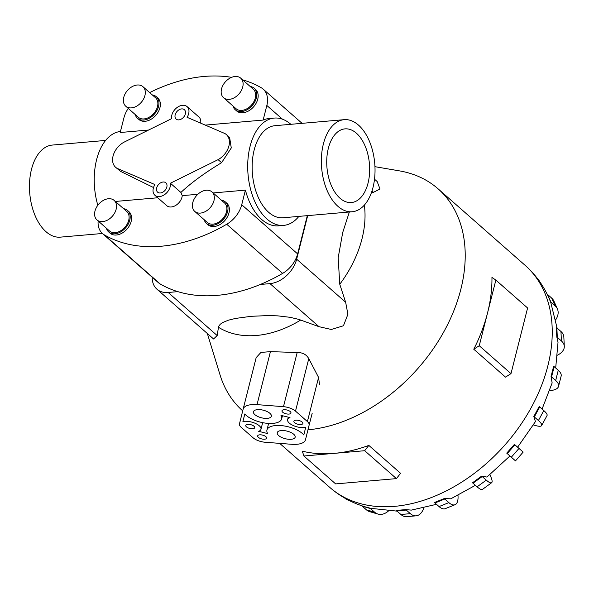 <?xml version="1.0" encoding="UTF-8"?>
<svg xmlns="http://www.w3.org/2000/svg" width="594" height="594" viewBox="0 0 594 594"><rect width="100%" height="100%" fill="white"/><g stroke="black" fill="none" stroke-linecap="round" stroke-linejoin="round"><path stroke-width="0.89" d="M187.073 117.315A10.35 7.239 -48.7 0 0 188.677 113.654A10.35 7.239 -48.7 0 0 187.08 106.616A10.35 7.239 -48.7 0 0 178.49 106.608A10.35 7.239 -48.7 0 0 171.822 115.117A10.35 7.239 -48.7 0 0 171.599 118.659L123.894 142.241A16.639 11.642 -48.7 0 0 113.075 155.984A16.639 11.642 -48.7 0 0 115.63 167.3A16.639 11.642 -48.7 0 0 117.263 168.421L154.923 184.571A10.35 7.239 -48.7 0 0 153.326 188.231A10.35 7.239 -48.7 0 0 154.915 195.27A10.35 7.239 -48.7 0 0 163.506 195.278A10.35 7.239 -48.7 0 0 170.174 186.761A10.35 7.239 -48.7 0 0 170.396 183.219L180.895 192.449C191.209 182.774 204.774 172.854 221.577 162.697L231.274 147.958L229.626 137.444L226.366 134.586A16.639 11.642 -48.7 0 0 224.732 133.464L187.073 117.315M200.668 123.144A10.35 7.239 -48.7 0 0 198.893 116.996L187.08 106.616M166.825 187.051A6.237 4.366 131.3 0 1 162.808 192.189A6.237 4.366 131.3 0 1 157.633 192.181A6.237 4.366 131.3 0 1 156.675 187.934A6.237 4.366 131.3 0 1 160.692 182.804A6.237 4.366 131.3 0 1 165.867 182.811A6.237 4.366 131.3 0 1 166.825 187.051M185.328 113.944A6.237 4.366 131.3 0 1 181.311 119.075A6.237 4.366 131.3 0 1 176.128 119.075A6.237 4.366 131.3 0 1 175.171 114.828A6.237 4.366 131.3 0 1 179.188 109.697A6.237 4.366 131.3 0 1 184.37 109.704A6.237 4.366 131.3 0 1 185.328 113.944M154.915 195.27L166.728 205.65A10.35 7.239 -48.7 0 0 175.319 205.658A10.35 7.239 -48.7 0 0 181.987 197.141A10.35 7.239 -48.7 0 0 182.254 195.634L180.895 192.449M298.879 216.387A53.861 31.051 -95 0 1 283.65 225.386A53.861 31.051 -95 0 1 254.336 200.46A53.861 31.051 -95 0 1 250.081 146.324A53.861 31.051 -95 0 1 274.309 118.072A53.861 31.051 -95 0 1 290.867 124.309M205.242 125.104L263.142 120.07A53.861 31.051 -95 0 1 269.045 118.533L274.309 118.072M328.356 148.27A36.969 21.317 -95 0 1 344.988 128.876A36.969 21.317 -95 0 1 365.11 145.99A36.969 21.317 -95 0 1 368.035 183.145A36.969 21.317 -95 0 1 351.396 202.539A36.969 21.317 -95 0 1 331.281 185.425A36.969 21.317 -95 0 1 328.356 148.27M102.42 233.479L60.306 237.147A46.213 26.641 -95 0 1 35.157 215.756A46.213 26.641 -95 0 1 31.497 169.312A46.213 26.641 -95 0 1 52.294 145.07L105.613 140.429M352.197 211.746L282.989 217.768A46.213 26.641 -95 0 1 257.841 196.376A46.213 26.641 -95 0 1 254.18 149.933A46.213 26.641 -95 0 1 274.977 125.69L344.186 119.669A46.213 26.641 85 0 0 323.396 143.911A46.213 26.641 85 0 0 327.049 190.355A46.213 26.641 85 0 0 352.197 211.746A46.213 26.641 85 0 0 372.995 187.504A46.213 26.641 85 0 0 369.334 141.06A46.213 26.641 85 0 0 344.186 119.669M128.259 108.42A24.027 16.81 131.3 0 0 123.901 117.902L120.203 132.507L148.582 130.034M120.471 131.467A53.861 31.051 85 0 0 96.607 159.682A53.861 31.051 85 0 0 97.824 205.264M194.773 211.427L207.336 222.475A13.009 9.103 -48.7 0 0 218.139 222.483A13.009 9.103 -48.7 0 0 226.514 211.783A13.009 9.103 -48.7 0 0 224.517 202.933L211.947 191.892A13.009 9.103 -48.7 0 0 201.151 191.877A13.009 9.103 -48.7 0 0 192.775 202.576A13.009 9.103 -48.7 0 0 194.773 211.427A13.009 9.103 -48.7 0 0 205.569 211.434A13.009 9.103 -48.7 0 0 213.951 200.735A13.009 9.103 -48.7 0 0 211.947 191.892M225.371 201.953L226.767 203.185A14.308 10.009 131.3 0 1 228.972 212.919A14.308 10.009 131.3 0 1 219.75 224.688A14.308 10.009 131.3 0 1 207.878 224.673L206.482 223.448A14.308 10.009 -48.7 0 0 218.354 223.455A14.308 10.009 -48.7 0 0 227.576 211.687A14.308 10.009 -48.7 0 0 225.371 201.953A14.308 10.009 -48.7 0 0 221.384 200.178M204.202 219.721A14.308 10.009 -48.7 0 0 206.482 223.448M223.552 97.706L236.115 108.747A13.009 9.103 -48.7 0 0 246.911 108.754A13.009 9.103 -48.7 0 0 255.294 98.055A13.009 9.103 -48.7 0 0 253.289 89.211L240.726 78.163A13.009 9.103 -48.7 0 0 229.93 78.156A13.009 9.103 -48.7 0 0 221.547 88.855A13.009 9.103 -48.7 0 0 223.552 97.706A13.009 9.103 -48.7 0 0 234.348 97.713A13.009 9.103 -48.7 0 0 242.723 87.014A13.009 9.103 -48.7 0 0 240.726 78.163M254.15 88.231L255.546 89.456A14.308 10.009 131.3 0 1 257.744 99.191A14.308 10.009 131.3 0 1 248.53 110.959A14.308 10.009 131.3 0 1 236.65 110.952L235.254 109.727A14.308 10.009 -48.7 0 0 247.134 109.734A14.308 10.009 -48.7 0 0 256.348 97.965A14.308 10.009 -48.7 0 0 254.15 88.231A14.308 10.009 -48.7 0 0 250.156 86.457M232.982 105.992A14.308 10.009 -48.7 0 0 235.254 109.727M96.971 219.936L109.541 230.984A13.009 9.103 -48.7 0 0 120.337 230.992A13.009 9.103 -48.7 0 0 128.712 220.292A13.009 9.103 -48.7 0 0 126.715 211.442L114.152 200.401A13.009 9.103 -48.7 0 0 103.349 200.393A13.009 9.103 -48.7 0 0 94.973 211.093A13.009 9.103 -48.7 0 0 96.971 219.936A13.009 9.103 -48.7 0 0 107.774 219.951A13.009 9.103 -48.7 0 0 116.149 209.244A13.009 9.103 -48.7 0 0 114.152 200.401M127.569 210.469L128.965 211.694A14.308 10.009 131.3 0 1 131.17 221.428A14.308 10.009 131.3 0 1 121.956 233.197A14.308 10.009 131.3 0 1 110.076 233.19L108.68 231.957A14.308 10.009 -48.7 0 0 120.56 231.972A14.308 10.009 -48.7 0 0 129.774 220.203A14.308 10.009 -48.7 0 0 127.569 210.469A14.308 10.009 -48.7 0 0 123.582 208.687M106.408 228.23A14.308 10.009 -48.7 0 0 108.68 231.957M125.75 106.215L138.313 117.263A13.009 9.103 -48.7 0 0 149.116 117.27A13.009 9.103 -48.7 0 0 157.492 106.571A13.009 9.103 -48.7 0 0 155.487 97.72L142.924 86.672A13.009 9.103 -48.7 0 0 132.128 86.665A13.009 9.103 -48.7 0 0 123.752 97.364A13.009 9.103 -48.7 0 0 125.75 106.215A13.009 9.103 -48.7 0 0 136.546 106.222A13.009 9.103 -48.7 0 0 144.929 95.523A13.009 9.103 -48.7 0 0 142.924 86.672M156.348 96.74L157.744 97.973A14.308 10.009 131.3 0 1 159.942 107.7A14.308 10.009 131.3 0 1 150.728 119.476A14.308 10.009 131.3 0 1 138.855 119.461L137.459 118.236A14.308 10.009 -48.7 0 0 149.332 118.243A14.308 10.009 -48.7 0 0 158.546 106.475A14.308 10.009 -48.7 0 0 156.348 96.74A14.308 10.009 -48.7 0 0 152.361 94.966M135.18 114.508A14.308 10.009 -48.7 0 0 137.459 118.236M374.517 179.21L377.168 181.541L379.997 189.018L373.47 192.315L371.384 192.76M374.955 166.684L399.361 170.857A147.876 103.467 131.3 0 1 438.075 188.818A147.876 103.467 131.3 0 1 460.81 289.412A147.876 103.467 131.3 0 1 307.996 429.818M487.548 312.912A147.876 103.467 -48.7 0 0 491.951 277.413L495.856 280.093L479.247 345.73L473.774 349.227A147.876 103.467 -48.7 0 0 487.548 312.912M349.354 211.991L342.716 232.477L338.172 257.766L339.768 284.274L345.649 302.257L347.906 314.293L343.436 325.772L331.341 329.477L319 326.685L298.871 319.409L290.08 317.315L277.858 315.867L268.51 315.555L251.24 316.305L235.536 318.429L228.512 320.159L222.861 322.453L220.255 324.242L218.614 326.388L217.174 335.543L213.565 338.981L156.92 289.189A25.72 17.991 131.3 0 1 152.205 277.242M542.092 409.043L552.138 382.937L551.061 376.47L553.653 366.231A18.488 7.804 -165.8 0 1 554.165 366.661L551.574 376.9L555.672 380.502A18.488 7.804 14.2 0 1 558.546 386.345A18.488 7.804 14.2 0 1 550.541 390.533L549.695 390.6M555.687 368.005L558.026 342.27L556.808 336.939L556.34 327.465A18.488 10.714 177.2 0 1 556.853 327.888L557.321 337.362L561.419 340.971A18.488 10.714 -2.8 0 1 564.3 346.324A18.488 10.714 -2.8 0 1 557.469 355.182M557.113 328.118L550.749 302.443L549.368 299.042M269.928 413.342A9.244 3.898 14.2 0 1 271.361 416.26A9.244 3.898 14.2 0 1 264.53 418.325A9.244 3.898 14.2 0 1 254.878 414.649A9.244 3.898 14.2 0 1 253.445 411.731A9.244 3.898 14.2 0 1 260.276 409.674A9.244 3.898 14.2 0 1 269.928 413.342M293.733 434.266A9.244 3.898 14.2 0 1 295.166 437.191A9.244 3.898 14.2 0 1 288.335 439.248A9.244 3.898 14.2 0 1 278.683 435.58A9.244 3.898 14.2 0 1 277.25 432.655A9.244 3.898 14.2 0 1 284.081 430.598A9.244 3.898 14.2 0 1 293.733 434.266M253.994 426.225A4.618 1.953 14.2 0 1 254.715 427.687A4.618 1.953 14.2 0 1 251.299 428.72A4.618 1.953 14.2 0 1 246.473 426.886A4.618 1.953 14.2 0 1 245.753 425.423A4.618 1.953 14.2 0 1 249.168 424.391A4.618 1.953 14.2 0 1 253.994 426.225M265.897 436.694A4.618 1.953 14.2 0 1 266.617 438.149A4.618 1.953 14.2 0 1 263.201 439.181A4.618 1.953 14.2 0 1 258.375 437.347A4.618 1.953 14.2 0 1 257.655 435.885A4.618 1.953 14.2 0 1 261.07 434.853A4.618 1.953 14.2 0 1 265.897 436.694M290.236 411.575A4.618 1.953 14.2 0 1 290.956 413.038A4.618 1.953 14.2 0 1 287.541 414.063A4.618 1.953 14.2 0 1 282.714 412.229A4.618 1.953 14.2 0 1 281.994 410.766A4.618 1.953 14.2 0 1 285.417 409.741A4.618 1.953 14.2 0 1 290.236 411.575M302.138 422.037A4.618 1.953 14.2 0 1 302.858 423.5A4.618 1.953 14.2 0 1 299.443 424.524A4.618 1.953 14.2 0 1 294.617 422.69A4.618 1.953 14.2 0 1 293.896 421.228A4.618 1.953 14.2 0 1 297.319 420.203A4.618 1.953 14.2 0 1 302.138 422.037M307.685 215.615L296.658 259.192A25.72 17.991 131.3 0 1 270.003 283.62L260.35 284.459A158.598 110.967 -48.7 0 0 282.633 273.389A24.027 16.81 -48.7 0 0 297.631 253.898L307.306 215.652M258.628 431.303A11.093 4.678 -165.8 0 0 260.981 429.276A11.093 4.678 -165.8 0 0 255.101 423.27A11.093 4.678 -165.8 0 0 242.916 421.517L244.795 413.959A19.869 8.383 -165.8 0 0 265.525 423.128A19.869 8.383 -165.8 0 0 281.667 418.874A19.869 8.383 -165.8 0 0 280.955 415.332L289.983 417.612A11.093 4.678 -165.8 0 0 287.63 419.646A11.093 4.678 -165.8 0 0 293.51 425.653A11.093 4.678 -165.8 0 0 305.695 427.405L303.816 434.957A19.869 8.383 -165.8 0 0 283.086 425.794A19.869 8.383 -165.8 0 0 266.944 430.049A19.869 8.383 -165.8 0 0 267.656 433.583L258.628 431.303M244.817 413.988L242.916 421.517M291.587 444.29L265.139 442.248A11.093 4.678 14.2 0 1 253.111 437.8L241.201 427.338A11.093 4.678 14.2 0 1 239.479 423.841L243.139 409.132A19.869 8.383 14.2 0 1 243.139 409.125A19.869 8.383 14.2 0 1 257.024 404.625L283.472 406.675A11.093 4.678 14.2 0 1 295.508 411.115L307.41 421.577A11.093 4.678 14.2 0 1 309.132 425.074L305.479 439.783A19.869 8.383 14.2 0 1 305.472 439.798A19.869 8.383 14.2 0 1 291.587 444.29M312.214 413.164L309.132 425.074M295.508 411.115L308.783 358.627L318.577 377.442L319.453 384.288M296.933 352.539C302.702 352.383 306.749 354.618 309.08 359.244M256.177 357.603L243.139 409.125L256.17 357.625L260.937 352.428L270.433 351.641L297.178 352.517L283.472 406.675M303.898 455.999L302.316 451.195A147.876 103.467 -48.7 0 0 334.288 453.356L303.898 455.999L335.64 483.902L396.428 478.616L400.564 473.307L368.822 445.403L364.686 450.712L334.288 453.356A147.876 103.467 -48.7 0 0 368.822 445.403M396.428 478.616L364.686 450.712M473.774 349.227L505.516 377.123L510.989 373.633L527.598 307.989L495.856 280.093M510.989 373.633L479.247 345.73M366.862 507.321L370.834 508.338L397.074 511.137M423.886 507.848A18.488 10.655 -95 0 1 416.075 515.83A18.488 10.655 -95 0 1 410.365 513.662L406.266 510.06L396.785 510.885A18.488 10.655 85 0 1 396.302 510.432L405.776 509.607L411.286 510.12L436.493 504.328M457.989 495.403L458.033 496.294A18.488 7.722 -111.9 0 1 455.011 504.722A18.488 7.722 -111.9 0 1 448.856 502.621L444.758 499.019L434.942 502.97A18.488 7.722 68.1 0 1 434.444 502.517L444.26 498.566L450.809 498.804L475.393 485.32M489.901 474.71L490.689 476.485A18.488 4.039 -126 0 1 491.646 482.714A18.488 4.039 -126 0 1 486.293 480.138L482.194 476.536L473.002 483.219A18.488 4.039 54 0 1 472.505 482.774L481.689 476.091L486.924 477.071L509.934 455.984L506.741 453.133L514.404 444.371L514.909 444.817L507.246 453.578L515.503 460.862L509.904 456.021M517.604 447.223L535.432 421.614L533.813 416.505L539.204 406.519A18.488 4.128 -151.6 0 1 539.708 406.957L534.318 416.943L538.416 420.545A18.488 4.128 28.4 0 1 541.646 425.549A18.488 4.128 28.4 0 1 535.298 425.49L533.442 424.955M349.034 500.43A18.488 13.209 -49 0 1 345.069 498.344M361.828 505.776A18.488 12.548 106.1 0 0 362.281 506.199L366.379 509.801A18.488 12.548 106.1 0 0 369.795 511.701L378.007 514.077A18.488 12.548 -73.9 0 1 374.591 512.177L370.493 508.575A18.488 12.548 -73.9 0 1 370.01 508.122M388.521 510.922A18.488 12.548 -73.9 0 1 378.007 514.077M396.785 510.885L400.883 514.486A18.488 10.655 85 0 0 406.6 516.654L416.075 515.83M406.266 510.06A18.488 10.655 -95 0 1 405.776 509.607M434.942 502.97L439.04 506.571A18.488 7.722 68.1 0 0 445.196 508.672L455.011 504.722M444.758 499.019A18.488 7.722 -111.9 0 1 444.26 498.566M473.002 483.219L477.101 486.82A18.488 4.039 54 0 0 482.454 489.397L491.646 482.714M482.194 476.536A18.488 4.039 -126 0 1 481.689 476.091M506.741 453.133L507.246 453.578M515.503 460.862L523.166 452.093L514.909 444.817M533.813 416.505A18.488 4.128 28.4 0 1 534.318 416.943M541.646 425.549L547.037 415.562A18.488 4.128 -151.6 0 0 543.807 410.558L539.708 406.957M551.061 376.47A18.488 7.804 14.2 0 1 551.574 376.9M558.546 386.345L561.137 376.113A18.488 7.804 -165.8 0 0 558.263 370.27L554.165 366.661M556.808 336.939A18.488 10.714 -2.8 0 1 557.321 337.362M564.3 346.324L563.832 336.85A18.488 10.714 177.2 0 0 560.951 331.489L556.853 327.888M550.482 301.797A18.488 12.578 -24 0 1 550.994 302.212L555.093 305.821A18.488 12.578 -24 0 1 557.387 308.895A18.488 12.578 -24 0 1 555.754 319.706M557.387 308.895L553.912 301.106A18.488 12.578 156 0 0 551.618 298.025L547.519 294.424A18.488 12.578 156 0 0 547.059 294.037M537.592 278.742A18.488 13.209 -49 0 1 539.627 281.519M283.65 225.386L278.386 225.846A53.861 31.051 -95 0 1 245.411 190.139L241.721 204.744A24.027 16.81 131.3 0 1 226.722 224.242A158.598 110.967 131.3 0 1 104.366 234.89A24.027 16.81 131.3 0 1 102.472 233.531L158.39 282.677A24.027 16.81 -48.7 0 0 160.276 284.036A158.598 110.967 -48.7 0 0 177.836 291.639L168.184 292.478A25.72 17.991 131.3 0 1 156.92 289.189M242.708 410.855A147.876 103.467 131.3 0 1 220.032 374.866L207.343 333.509M177.836 291.639A158.598 110.967 -48.7 0 0 260.35 284.459M157.759 197.765L115.355 201.455M115.63 167.3L120.738 171.466L153.519 187.548M245.411 190.139L213.157 192.946M197.861 194.275L182.254 195.634M120.738 171.466L117.263 168.421M242.627 79.834A158.598 110.967 131.3 0 1 261.256 87.756A24.027 16.81 131.3 0 1 263.142 89.115A24.027 16.81 131.3 0 1 266.84 105.465L263.142 120.07M170.396 183.219L218.109 159.645L221.577 162.697M102.472 233.531A24.027 16.81 131.3 0 1 98.136 220.961M149.658 92.59A158.598 110.967 131.3 0 1 231.615 77.346M218.109 159.645A16.639 11.642 -48.7 0 0 228.928 145.901A16.639 11.642 -48.7 0 0 226.366 134.586M364.352 205.093A101.752 71.191 131.3 0 1 361.998 238.825A101.752 71.191 131.3 0 1 339.768 284.274M438.075 188.818L525.103 265.318A147.876 103.467 131.3 0 1 547.839 365.911A147.876 103.467 131.3 0 1 452.598 487.548A147.876 103.467 131.3 0 1 329.841 487.451C340.674 496.888 353.103 503.534 367.122 507.387M318.577 377.442L307.41 421.577M270.433 351.641L257.024 404.625M370.493 508.575L362.281 506.199M374.591 512.177L366.379 509.801M410.365 513.662L400.883 514.486M448.856 502.621L439.04 506.571M486.293 480.138L477.101 486.82M519.008 448.418L511.345 457.18M543.807 410.558L538.416 420.545M558.263 370.27L555.672 380.502M560.951 331.489L561.419 340.971M547.519 294.424L550.994 302.212M551.618 298.025L555.093 305.821M168.184 292.478L217.174 335.543M270.003 283.62L319 326.685M371.985 191.008L373.47 192.315M296.658 259.192L345.649 302.257M300.75 320.025A101.752 71.191 131.3 0 1 218.347 327.19M297.631 253.898L241.721 204.744M282.477 119.201L266.84 105.465M282.633 273.389L226.722 224.242M160.276 284.036L104.366 234.89M525.103 265.318C535.818 274.814 543.985 286.249 549.606 299.606M262.659 422.646L260.981 429.276M282.462 415.718L281.667 418.874M288.253 417.174L287.63 419.646M268.622 423.418L266.944 430.049M279.692 443.369L329.841 487.451M302.071 123.337L263.142 89.115"/></g></svg>
